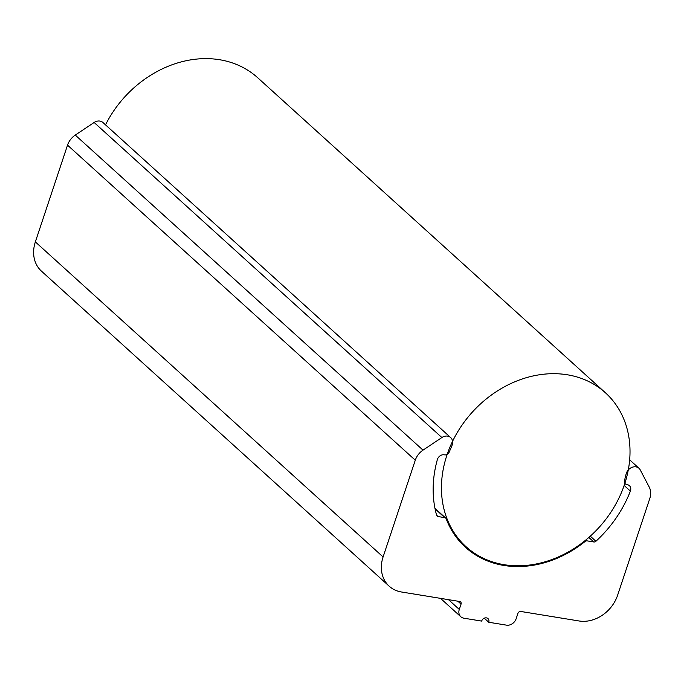 <?xml version="1.0" encoding="UTF-8"?>
<svg xmlns="http://www.w3.org/2000/svg" width="684" height="684" viewBox="0 0 684 684"><rect width="100%" height="100%" fill="white"/><g stroke="black" fill="none" stroke-linecap="round" stroke-linejoin="round"><path stroke-width="1.03" d="M389.213 586.214L41.468 271.155A33.225 27.411 -47.8 0 1 35.354 241.897L67.536 145.145A16.613 13.706 -47.8 0 1 75.274 135.081L94.127 122.479A8.302 6.857 -47.8 0 1 102.942 122.522L450.688 437.58A8.302 6.857 132.2 0 0 441.873 437.538L423.02 450.14A16.613 13.706 132.2 0 0 415.282 460.204L383.091 556.956A33.225 27.411 132.2 0 0 389.213 586.214A33.225 27.411 132.2 0 0 401.414 591.985L459.691 601.492A2.488 2.052 -47.8 0 1 460.606 601.929A2.488 2.052 -47.8 0 1 461.059 604.117L459.289 609.435A8.302 6.857 132.2 0 0 460.819 616.754A8.302 6.857 132.2 0 0 463.872 618.191L481.639 621.089A4.155 3.429 -47.8 0 1 487.983 618.592A4.155 3.429 -47.8 0 1 488.744 622.252L506.511 625.15A8.302 6.857 132.2 0 0 516.146 618.712L517.916 613.394A2.488 2.052 -47.8 0 1 520.806 611.47L579.083 620.978A33.225 27.411 132.2 0 0 617.618 595.225L649.8 498.474A16.613 13.706 132.2 0 0 649.21 487.051L640.25 469.917A8.302 6.857 132.2 0 0 639.01 468.309A8.302 6.857 132.2 0 0 631.631 467.488A8.302 6.857 132.2 0 0 626.134 473.978L624.501 480.57A4.155 3.429 132.2 0 0 625.364 483.887A4.155 3.429 132.2 0 0 626.895 484.614L627.279 484.674A5.814 4.797 -47.8 0 1 629.408 485.683A5.814 4.797 -47.8 0 1 630.374 491.095A112.954 93.204 -47.8 0 1 595.909 541.266A2.488 2.052 -47.8 0 1 593.823 541.967L587.086 540.864A2.488 2.052 132.2 0 0 585.153 541.437A104.652 86.346 -47.8 0 1 465.471 547.294A104.652 86.346 -47.8 0 1 446.156 518.754A2.488 2.052 132.2 0 0 445.703 518.079A2.488 2.052 132.2 0 0 444.788 517.643L438.051 516.548A2.488 2.052 -47.8 0 1 437.136 516.112A2.488 2.052 -47.8 0 1 436.623 515.274A112.954 93.204 -47.8 0 1 437.358 459.588A5.814 4.797 -47.8 0 1 444.198 454.8L444.583 454.86A4.155 3.429 132.2 0 0 449.268 451.97L451.97 445.549A8.302 6.857 132.2 0 0 450.688 437.58M484.263 618.191L488.744 622.252M105.516 124.847A103.823 85.662 -47.8 0 1 257.697 77.737L605.443 392.796A103.823 85.662 132.2 0 0 472.251 412.221A103.823 85.662 132.2 0 0 466.026 546.678A103.823 85.662 132.2 0 0 543.284 562.308A103.823 85.662 132.2 0 0 623.432 487.487A103.823 85.662 132.2 0 0 605.443 392.796M441.873 437.538L94.127 122.479M436.614 515.249L438.051 516.548M435.067 508.836L444.788 517.643M584.632 540.967L585.153 541.437M585.983 539.873L587.086 540.864M588.839 537.453L593.823 541.967M590.283 536.171L595.909 541.266M624.159 485.452L630.374 491.095M448.507 599.671L459.289 609.435M457.827 601.185L461.059 604.117M35.354 241.897L383.091 556.956M67.536 145.145L415.282 460.204M75.274 135.081L423.02 450.14M434.973 508.357L445.703 518.079M624.834 483.408L625.364 483.887M629.665 459.836L639.01 468.309M440.53 598.363L460.819 616.754M457.981 539.385L466.026 546.678"/></g></svg>
